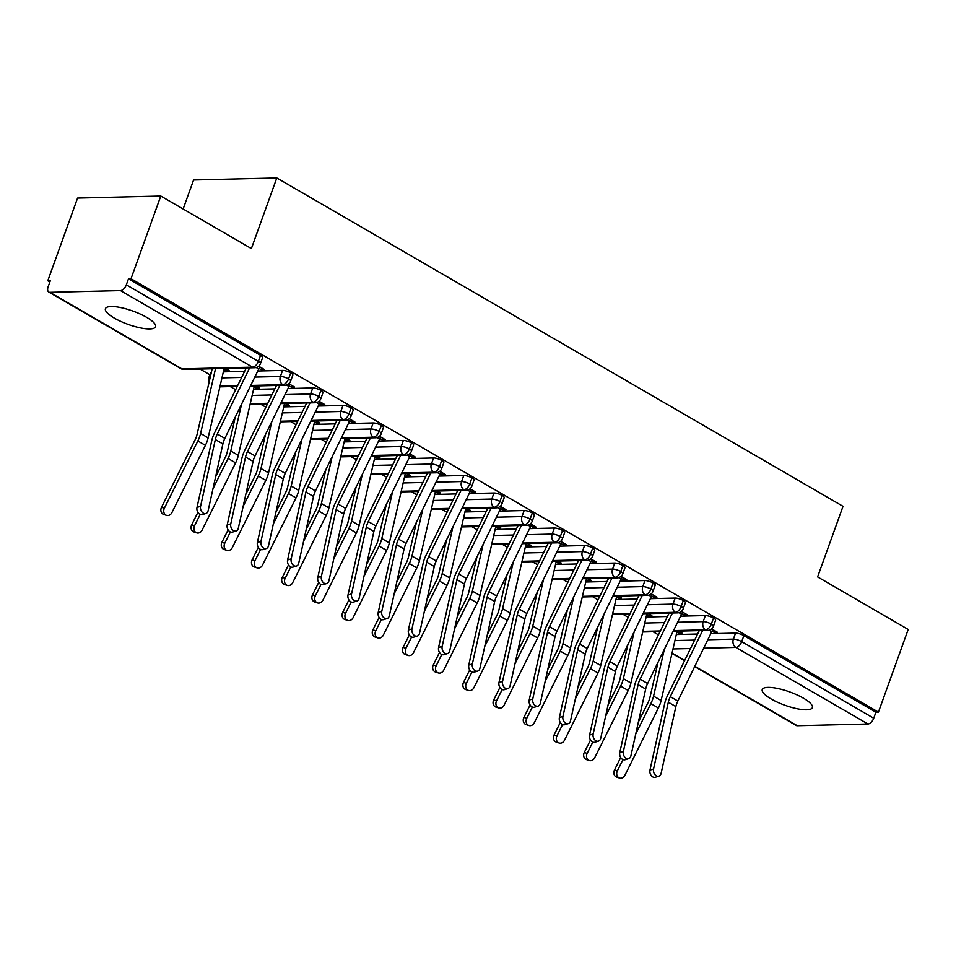 <?xml version="1.0" encoding="UTF-8"?>
<svg xmlns="http://www.w3.org/2000/svg" width="956" height="956" viewBox="0 0 956 956"><rect width="100%" height="100%" fill="white"/><g stroke="black" fill="none" stroke-linecap="round" stroke-linejoin="round"><path stroke-width="1.43" d="M146.627 317.32A26.637 7.074 19.8 0 1 155.553 326.737A26.637 7.074 19.8 0 1 140.066 327.812A26.637 7.074 19.8 0 1 114.35 318.109A26.637 7.074 19.8 0 1 105.423 308.692A26.637 7.074 19.8 0 1 120.922 307.617A26.637 7.074 19.8 0 1 146.627 317.32M803.446 698.203A26.637 7.074 19.8 0 1 812.373 707.619A26.637 7.074 19.8 0 1 796.886 708.695A26.637 7.074 19.8 0 1 771.169 698.991A26.637 7.074 19.8 0 1 762.243 689.575A26.637 7.074 19.8 0 1 777.742 688.499A26.637 7.074 19.8 0 1 803.446 698.203M47.8 280.765L50.321 280.706L48.147 286.74A6.238 3.406 -59.9 0 0 48.792 292.058A6.238 3.406 -59.9 0 0 49.891 292.309L120.492 290.588A6.238 3.406 -59.9 0 0 126.323 284.828L128.498 278.782L131.02 278.722L160.787 196.04L77.567 198.083L47.8 280.765L49.867 281.96M200.079 369.076L209.866 374.752M230.276 386.583L235.666 389.701M260.486 404.089L265.864 407.208M290.684 421.608L296.061 424.727M320.881 439.115L326.259 442.234M351.079 456.633L356.457 459.752M381.277 474.14L386.654 477.259M411.474 491.659L416.852 494.778M441.672 509.166L447.05 512.285M471.87 526.672L477.247 529.791M502.067 544.191L507.445 547.31M532.265 561.698L537.642 564.817M562.463 579.216L567.852 582.335M592.66 596.723L598.05 599.842M622.87 614.23L628.247 617.349M653.067 631.749L658.445 634.868M183.146 209.006L193.59 180.003L276.798 177.971L843.025 506.31L817.607 576.91L908.2 629.454L878.433 712.136L875.911 712.196L743.864 635.632L741.689 641.667L873.736 718.243L875.911 712.196M873.736 718.243A6.238 3.406 120.1 0 1 867.917 724.003L797.304 725.723A6.238 3.406 120.1 0 1 796.217 725.473L694.677 666.595M131.02 278.722L878.433 712.136M160.787 196.04L251.38 248.572L276.798 177.971M712.017 631.103L714.072 632.298L714.658 630.661M714.072 632.298L717.347 632.215L712.674 629.502A12.488 6.8 120.1 0 1 711.754 631.677L677.84 701.059A15.404 8.389 -59.9 0 0 675.868 706.592L661.098 773.392A5.198 3.764 73.1 0 1 658.839 776.176L655.266 777.264A5.198 3.764 -106.9 0 1 651.179 775.459A5.198 3.764 -106.9 0 1 649.984 770.094L664.743 703.305A20.817 11.341 120.1 0 1 667.408 695.813L699.278 630.613M678.652 631.115L682.046 633.087L678.772 633.171L679.358 631.522M676.896 632.083L678.772 633.171M676.322 634.545L697.617 634.031M710.762 633.708L735.558 633.099A6.238 1.661 19.8 0 1 743.864 635.632M128.498 278.782L260.534 355.357A6.238 1.661 19.8 0 1 262.625 357.568L260.45 363.603A6.238 1.661 -160.2 0 0 258.359 361.392L260.534 355.357M210.404 376.509L209.794 378.194A6.238 1.661 19.8 0 0 208.444 378.707L210.619 372.661A6.238 1.661 19.8 0 1 211.384 372.207M223.346 371.872L244.628 371.346M257.773 371.024L282.57 370.426A6.238 1.661 19.8 0 1 290.732 372.864A6.238 1.661 19.8 0 1 292.823 375.075L290.648 381.121A6.238 1.661 -160.2 0 0 288.557 378.911L290.732 372.864M259.04 368.43L261.096 369.625L264.37 369.542L259.685 366.829A12.488 6.8 120.1 0 1 258.765 369.004L224.851 438.386A15.404 8.389 -59.9 0 0 222.891 443.919L208.121 510.719A5.198 3.764 73.1 0 1 205.863 513.503L202.29 514.591A5.198 3.764 -106.9 0 1 198.203 512.786A5.198 3.764 -106.9 0 1 197.008 507.421L211.766 440.62A20.817 11.341 120.1 0 1 214.431 433.14L246.301 367.94M223.919 369.398L225.795 370.486L229.07 370.414L225.676 368.442M253.543 389.391L274.826 388.865M287.983 388.542L312.779 387.933A6.238 1.661 19.8 0 1 320.929 390.383A6.238 1.661 19.8 0 1 323.02 392.581L320.846 398.628A6.238 1.661 -160.2 0 0 318.754 396.417L320.929 390.383M289.238 385.949L291.293 387.132L294.567 387.06L289.895 384.336A12.488 6.8 120.1 0 1 288.963 386.511L255.049 455.893A15.404 8.389 -59.9 0 0 253.089 461.425L238.319 528.226A5.198 3.764 73.1 0 1 236.06 531.01L232.487 532.098A5.198 3.764 -106.9 0 1 228.4 530.293A5.198 3.764 -106.9 0 1 227.205 524.928L241.964 458.139A20.817 11.341 120.1 0 1 244.628 450.646L276.499 385.447M254.117 386.917L255.993 388.005L259.267 387.921L255.873 385.949M283.741 406.898L305.024 406.372M318.181 406.049L342.977 405.44A6.238 1.661 19.8 0 1 351.127 407.889A6.238 1.661 19.8 0 1 353.23 410.1L351.055 416.135A6.238 1.661 -160.2 0 0 348.952 413.936L351.127 407.889M319.435 403.456L321.491 404.651L324.765 404.567L320.093 401.855A12.488 6.8 120.1 0 1 319.173 404.03L285.247 473.399A15.404 8.389 -59.9 0 0 283.287 478.944L268.517 545.733A5.198 3.764 73.1 0 1 266.258 548.529L262.685 549.616A5.198 3.764 -106.9 0 1 258.598 547.8A5.198 3.764 -106.9 0 1 257.403 542.446L272.161 475.646A20.817 11.341 120.1 0 1 274.826 468.165L306.697 402.966M284.314 404.424L286.191 405.511L289.465 405.428L286.071 403.468M313.938 424.404L335.233 423.89M348.378 423.568L373.175 422.958A6.238 1.661 19.8 0 1 381.336 425.396A6.238 1.661 19.8 0 1 383.428 427.607L381.253 433.654A6.238 1.661 -160.2 0 0 379.162 431.443L381.336 425.396M349.633 420.963L351.689 422.158L354.963 422.074L350.29 419.361A12.488 6.8 120.1 0 1 349.37 421.536L315.456 490.918A15.404 8.389 -59.9 0 0 313.484 496.451L298.714 563.251A5.198 3.764 73.1 0 1 296.456 566.036L292.883 567.123A5.198 3.764 -106.9 0 1 288.796 565.319A5.198 3.764 -106.9 0 1 287.601 559.953L302.359 493.165A20.817 11.341 120.1 0 1 305.024 485.672L336.894 420.473M314.512 421.943L316.388 423.03L319.663 422.946L316.269 420.975M344.136 441.923L365.431 441.397M378.576 441.075L403.372 440.465A6.238 1.661 19.8 0 1 411.534 442.915A6.238 1.661 19.8 0 1 413.625 445.126L411.45 451.16A6.238 1.661 -160.2 0 0 409.359 448.95L411.534 442.915M379.831 438.481L381.886 439.676L385.16 439.593L380.488 436.88A12.488 6.8 120.1 0 1 379.568 439.055L345.654 508.425A15.404 8.389 -59.9 0 0 343.682 513.97L328.924 580.758A5.198 3.764 73.1 0 1 326.653 583.554L323.08 584.63A5.198 3.764 -106.9 0 1 319.005 582.825A5.198 3.764 -106.9 0 1 317.798 577.472L332.557 510.671A20.817 11.341 120.1 0 1 335.221 503.191L367.092 437.979M344.71 439.449L346.586 440.537L349.86 440.453L346.478 438.493M374.334 459.43L395.629 458.904M408.774 458.581L433.57 457.984A6.238 1.661 19.8 0 1 441.732 460.422A6.238 1.661 19.8 0 1 443.823 462.632L441.648 468.679A6.238 1.661 -160.2 0 0 439.557 466.468L441.732 460.422M410.028 455.988L412.084 457.183L415.37 457.099L410.686 454.387A12.488 6.8 120.1 0 1 409.765 456.562L375.851 525.943A15.404 8.389 -59.9 0 0 373.88 531.476L359.121 598.277A5.198 3.764 73.1 0 1 356.851 601.061L353.278 602.149A5.198 3.764 -106.9 0 1 349.203 600.344A5.198 3.764 -106.9 0 1 347.996 594.979L362.754 528.178A20.817 11.341 120.1 0 1 365.419 520.697L397.29 455.498M374.907 456.956L376.784 458.044L380.058 457.972L376.676 456M404.531 476.948L425.826 476.423M438.971 476.1L463.768 475.49A6.238 1.661 19.8 0 1 471.929 477.94A6.238 1.661 19.8 0 1 474.021 480.139L471.846 486.186A6.238 1.661 -160.2 0 0 469.755 483.975L471.929 477.94M440.226 473.507L442.281 474.69L445.568 474.618L440.883 471.894A12.488 6.8 120.1 0 1 439.963 474.068L406.049 543.45A15.404 8.389 -59.9 0 0 404.077 548.983L389.319 615.784A5.198 3.764 73.1 0 1 387.049 618.58L383.487 619.655A5.198 3.764 -106.9 0 1 379.401 617.851A5.198 3.764 -106.9 0 1 378.194 612.485L392.952 545.697A20.817 11.341 120.1 0 1 395.617 538.216L427.487 473.005M405.105 474.475L406.981 475.562L410.255 475.479L406.874 473.519M434.741 494.455L456.024 493.929M469.169 493.607L493.965 492.997A6.238 1.661 19.8 0 1 502.127 495.447A6.238 1.661 19.8 0 1 504.218 497.658L502.043 503.693A6.238 1.661 -160.2 0 0 499.952 501.494L502.127 495.447M470.424 491.014L472.479 492.209L475.765 492.125L471.081 489.412A12.488 6.8 120.1 0 1 470.161 491.587L436.247 560.957A15.404 8.389 -59.9 0 0 434.275 566.502L419.517 633.302A5.198 3.764 73.1 0 1 417.246 636.087L413.685 637.174A5.198 3.764 -106.9 0 1 409.598 635.37A5.198 3.764 -106.9 0 1 408.391 630.004L423.161 563.204A20.817 11.341 120.1 0 1 425.814 555.723L457.697 490.524M435.303 491.982L437.179 493.069L440.465 492.997L437.071 491.026M464.939 511.962L486.222 511.448M499.367 511.125L524.163 510.516A6.238 1.661 19.8 0 1 532.325 512.966A6.238 1.661 19.8 0 1 534.416 515.165L532.241 521.211A6.238 1.661 -160.2 0 0 530.15 519L532.325 512.966M500.633 508.52L502.689 509.715L505.963 509.632L501.279 506.919A12.488 6.8 120.1 0 1 500.358 509.094L466.444 578.476A15.404 8.389 -59.9 0 0 464.473 584.008L449.714 650.809A5.198 3.764 73.1 0 1 447.456 653.593L443.883 654.681A5.198 3.764 -106.9 0 1 439.796 652.876A5.198 3.764 -106.9 0 1 438.589 647.511L453.359 580.722A20.817 11.341 120.1 0 1 456.012 573.23L487.895 508.03M465.5 509.5L467.376 510.588L470.663 510.504L467.269 508.532M495.136 529.481L516.419 528.955M529.564 528.632L554.361 528.023A6.238 1.661 19.8 0 1 562.522 530.472A6.238 1.661 19.8 0 1 564.614 532.683L562.439 538.718A6.238 1.661 -160.2 0 0 560.347 536.507L562.522 530.472M530.831 526.039L532.886 527.234L536.161 527.15L531.476 524.438A12.488 6.8 120.1 0 1 530.556 526.613L496.642 595.982A15.404 8.389 -59.9 0 0 494.67 601.527L479.912 668.316A5.198 3.764 73.1 0 1 477.653 671.112L474.08 672.199A5.198 3.764 -106.9 0 1 469.994 670.383A5.198 3.764 -106.9 0 1 468.787 665.029L483.557 598.229A20.817 11.341 120.1 0 1 486.21 590.748L518.092 525.537M495.698 527.007L497.574 528.094L500.86 528.011L497.467 526.051M525.334 546.987L546.617 546.474M559.762 546.151L584.558 545.541A6.238 1.661 19.8 0 1 592.72 547.979A6.238 1.661 19.8 0 1 594.811 550.19L592.636 556.237A6.238 1.661 -160.2 0 0 590.545 554.026L592.72 547.979M561.029 543.546L563.084 544.741L566.358 544.657L561.674 541.944A12.488 6.8 120.1 0 1 560.754 544.119L526.84 613.501A15.404 8.389 -59.9 0 0 524.868 619.034L510.11 685.834A5.198 3.764 73.1 0 1 507.851 688.619L504.278 689.706A5.198 3.764 -106.9 0 1 500.191 687.902A5.198 3.764 -106.9 0 1 498.984 682.536L513.754 615.736A20.817 11.341 120.1 0 1 516.407 608.255L548.29 543.056M525.896 544.514L527.772 545.601L531.058 545.529L527.664 543.558M555.532 564.506L576.815 563.98M589.96 563.658L614.756 563.048A6.238 1.661 19.8 0 1 622.918 565.498A6.238 1.661 19.8 0 1 625.009 567.709L622.834 573.743A6.238 1.661 -160.2 0 0 620.743 571.533L622.918 565.498M591.226 561.064L593.282 562.248L596.556 562.176L591.872 559.463A12.488 6.8 120.1 0 1 590.951 561.626L557.037 631.008A15.404 8.389 -59.9 0 0 555.066 636.553L540.307 703.341A5.198 3.764 73.1 0 1 538.049 706.137L534.476 707.213A5.198 3.764 -106.9 0 1 530.389 705.409A5.198 3.764 -106.9 0 1 529.194 700.055L543.952 633.254A20.817 11.341 120.1 0 1 546.617 625.774L578.488 560.563M556.105 562.032L557.981 563.12L561.256 563.036L557.862 561.076M585.729 582.013L607.012 581.487M620.157 581.164L644.965 580.555A6.238 1.661 19.8 0 1 653.115 583.005A6.238 1.661 19.8 0 1 655.207 585.215L653.032 591.25A6.238 1.661 -160.2 0 0 650.94 589.051L653.115 583.005M621.424 578.571L623.479 579.766L626.754 579.683L622.069 576.97A12.488 6.8 120.1 0 1 621.149 579.145L587.235 648.515A15.404 8.389 -59.9 0 0 585.275 654.059L570.505 720.86A5.198 3.764 73.1 0 1 568.246 723.644L564.673 724.732A5.198 3.764 -106.9 0 1 560.586 722.927A5.198 3.764 -106.9 0 1 559.391 717.562L574.15 650.761A20.817 11.341 120.1 0 1 576.815 643.28L608.685 578.081M586.303 579.539L588.179 580.627L591.453 580.555L588.06 578.583M615.927 599.52L637.21 599.006M650.367 598.683L675.163 598.074A6.238 1.661 19.8 0 1 683.313 600.523A6.238 1.661 19.8 0 1 685.404 602.722L683.229 608.769A6.238 1.661 -160.2 0 0 681.138 606.558L683.313 600.523M651.622 596.09L653.677 597.273L656.951 597.201L652.279 594.477A12.488 6.8 120.1 0 1 651.347 596.652L617.433 666.033A15.404 8.389 -59.9 0 0 615.473 671.566L600.703 738.367A5.198 3.764 73.1 0 1 598.444 741.151L594.871 742.238A5.198 3.764 -106.9 0 1 590.784 740.434A5.198 3.764 -106.9 0 1 589.589 735.068L604.347 668.28A20.817 11.341 120.1 0 1 607.012 660.787L638.883 595.588M616.5 597.058L618.377 598.145L621.651 598.062L618.257 596.09M646.125 617.038L667.408 616.512M680.564 616.19L705.361 615.58A6.238 1.661 19.8 0 1 713.511 618.03A6.238 1.661 19.8 0 1 715.614 620.241L713.439 626.276A6.238 1.661 -160.2 0 0 711.336 624.077L713.511 618.03M681.819 613.597L683.875 614.792L687.149 614.708L682.476 611.995A12.488 6.8 120.1 0 1 681.556 614.17L647.63 683.54A15.404 8.389 -59.9 0 0 645.67 689.085L630.9 755.873A5.198 3.764 73.1 0 1 628.642 758.67L625.069 759.757A5.198 3.764 -106.9 0 1 620.982 757.941A5.198 3.764 -106.9 0 1 619.787 752.587L634.545 685.787A20.817 11.341 120.1 0 1 637.21 678.306L669.081 613.107M646.698 614.565L648.574 615.652L651.849 615.568L648.455 613.609M673.514 630.613L705.516 629.825A6.238 3.406 -59.9 0 0 711.336 624.077A6.238 1.661 -160.2 0 0 703.186 621.627L705.361 615.58M642.826 631.366L660.369 630.936M683.875 614.792L684.46 613.155M648.574 615.652L649.16 614.015M653.677 597.273L654.263 595.636M618.377 598.145L618.962 596.508M623.479 579.766L624.065 578.129M588.179 580.627L588.765 578.989M593.282 562.248L593.867 560.61M557.981 563.12L558.567 561.483M563.084 544.741L563.67 543.104M527.772 545.601L528.369 543.964M532.886 527.234L533.472 525.585M497.574 528.094L498.172 526.457M502.689 509.715L503.274 508.078M467.376 510.588L467.974 508.939M472.479 492.209L473.077 490.571M437.179 493.069L437.776 491.432M442.281 474.69L442.879 473.053M406.981 475.562L407.567 473.925M412.084 457.183L412.681 455.546M376.784 458.044L377.369 456.406M381.886 439.676L382.484 438.027M346.586 440.537L347.171 438.9M351.689 422.158L352.274 420.52M316.388 423.03L316.974 421.381M321.491 404.651L322.076 403.014M286.191 405.511L286.776 403.874M291.293 387.132L291.879 385.495M255.993 388.005L256.578 386.367M261.096 369.625L261.681 367.988M225.795 370.486L226.381 368.849M643.316 613.107L675.318 612.318A6.238 3.406 -59.9 0 0 681.138 606.558A6.238 1.661 -160.2 0 0 672.988 604.108L675.163 598.074M612.629 613.86L630.159 613.429M613.119 595.588L645.121 594.799A6.238 3.406 -59.9 0 0 650.94 589.051A6.238 1.661 -160.2 0 0 642.79 586.602L644.965 580.555M582.431 596.341L599.962 595.911M582.909 578.081L614.923 577.293A6.238 3.406 -59.9 0 0 620.743 571.533A6.238 1.661 -160.2 0 0 612.581 569.095L614.756 563.048M552.233 578.834L569.764 578.404M552.711 560.563L584.725 559.786A6.238 3.406 -59.9 0 0 590.545 554.026A6.238 1.661 -160.2 0 0 582.383 551.576L584.558 545.541M522.036 561.315L539.566 560.885M522.514 543.056L554.528 542.267A6.238 3.406 -59.9 0 0 560.347 536.507A6.238 1.661 -160.2 0 0 552.186 534.069L554.361 528.023M491.826 543.809L509.369 543.378M492.316 525.537L524.33 524.76A6.238 3.406 -59.9 0 0 530.15 519A6.238 1.661 -160.2 0 0 521.988 516.551L524.163 510.516M461.629 526.29L479.171 525.86M462.118 508.03L494.133 507.242A6.238 3.406 -59.9 0 0 499.952 501.494A6.238 1.661 -160.2 0 0 491.79 499.044L493.965 492.997M431.431 508.783L448.973 508.353M431.921 490.524L463.935 489.735A6.238 3.406 -59.9 0 0 469.755 483.975A6.238 1.661 -160.2 0 0 461.593 481.537L463.768 475.49M401.233 491.276L418.776 490.846M401.723 473.005L433.737 472.228A6.238 3.406 -59.9 0 0 439.557 466.468A6.238 1.661 -160.2 0 0 431.395 464.019L433.57 457.984M371.036 473.758L388.578 473.328M371.525 455.498L403.528 454.709A6.238 3.406 -59.9 0 0 409.359 448.95A6.238 1.661 -160.2 0 0 401.197 446.512L403.372 440.465M340.838 456.251L358.38 455.821M341.328 437.979L373.33 437.203A6.238 3.406 -59.9 0 0 379.162 431.443A6.238 1.661 -160.2 0 0 371 428.993L373.175 422.958M310.64 438.732L328.183 438.302M311.13 420.473L343.132 419.684A6.238 3.406 -59.9 0 0 348.952 413.936A6.238 1.661 -160.2 0 0 340.802 411.486L342.977 405.44M280.443 421.226L297.985 420.795M280.933 402.966L312.935 402.177A6.238 3.406 -59.9 0 0 318.754 396.417A6.238 1.661 -160.2 0 0 310.604 393.968L312.779 387.933M250.245 403.719L267.776 403.289M250.735 385.447L282.737 384.659A6.238 3.406 -59.9 0 0 288.557 378.911A6.238 1.661 -160.2 0 0 280.395 376.461L282.57 370.426M220.047 386.2L237.578 385.77M702.624 630.53L670.287 696.673A15.404 8.389 -59.9 0 0 668.316 702.218L653.557 769.006A5.198 3.764 73.1 0 0 654.752 774.372A5.198 3.764 73.1 0 0 658.839 776.176M619.512 778.029L616.668 777.108A5.198 4.338 -72 0 1 614.505 769.974L617.349 770.895A5.198 4.338 108 0 0 619.512 778.029A5.198 4.338 108 0 0 624.901 775.28L658.397 708.014A20.817 11.341 -59.9 0 0 661.122 700.533L677.003 631.593A7.074 3.86 120.1 0 1 677.123 631.151M658.075 662.173L650.02 697.175A15.404 8.389 120.1 0 1 648.001 702.72L638.393 722.007M620.695 757.522L614.505 769.974M617.349 770.895L622.977 759.59M635.752 733.945L650.845 703.64A20.817 11.341 -59.9 0 0 653.569 696.159L664.36 649.327M672.427 613.023L640.09 679.166A15.404 8.389 -59.9 0 0 638.118 684.699L623.36 751.5A5.198 3.764 73.1 0 0 624.555 756.865A5.198 3.764 73.1 0 0 628.642 758.67M642.229 595.504L609.892 661.66A15.404 8.389 -59.9 0 0 607.92 667.192L593.162 733.993A5.198 3.764 73.1 0 0 594.357 739.347A5.198 3.764 73.1 0 0 598.444 741.151M612.019 577.998L579.695 644.141A15.404 8.389 -59.9 0 0 577.723 649.686L562.953 716.474A5.198 3.764 73.1 0 0 564.16 721.84A5.198 3.764 73.1 0 0 568.246 723.644M581.822 560.479L549.485 626.634A15.404 8.389 -59.9 0 0 547.525 632.167L532.755 698.967A5.198 3.764 73.1 0 0 533.962 704.321A5.198 3.764 73.1 0 0 538.049 706.137M589.314 760.522L586.47 759.59A5.198 4.338 -72 0 1 584.295 752.456L587.151 753.388A5.198 4.338 108 0 0 589.314 760.522A5.198 4.338 108 0 0 594.692 757.761L628.2 690.507A20.817 11.341 -59.9 0 0 630.924 683.026L646.806 614.087A7.074 3.86 120.1 0 1 646.913 613.644M627.877 644.667L619.823 679.668A15.404 8.389 120.1 0 1 617.803 685.201L608.195 704.488M590.497 740.016L584.295 752.456M587.151 753.388L592.78 742.083M605.554 716.426L620.647 686.133A20.817 11.341 -59.9 0 0 623.372 678.64L634.163 631.82M559.117 743.015L556.261 742.083A5.198 4.338 -72 0 1 554.098 734.949L556.954 735.869A5.198 4.338 108 0 0 559.117 743.015A5.198 4.338 108 0 0 564.494 740.255L598.002 673A20.817 11.341 -59.9 0 0 600.726 665.507L616.608 596.58A7.074 3.86 120.1 0 1 616.716 596.138M597.679 627.16L589.625 662.15A15.404 8.389 120.1 0 1 587.605 667.694L577.998 686.982M560.3 722.497L554.098 734.949M556.954 735.869L562.582 724.576M575.357 698.92L590.45 668.614A20.817 11.341 -59.9 0 0 593.174 661.134L603.965 614.302M528.919 725.496L526.063 724.576A5.198 4.338 -72 0 1 523.9 717.43L526.744 718.362A5.198 4.338 108 0 0 528.919 725.496A5.198 4.338 108 0 0 534.296 722.736L567.804 655.481A20.817 11.341 -59.9 0 0 570.529 648.001L586.41 579.061A7.074 3.86 120.1 0 1 586.518 578.619M567.482 609.641L559.427 644.643A15.404 8.389 120.1 0 1 557.408 650.176L547.8 669.463M530.102 704.99L523.9 717.43M526.744 718.362L532.384 707.058M545.159 681.401L560.252 651.108A20.817 11.341 -59.9 0 0 562.976 643.615L573.767 596.795M498.709 707.99L495.865 707.058A5.198 4.338 -72 0 1 493.702 699.923L496.546 700.856A5.198 4.338 108 0 0 498.709 707.99A5.198 4.338 108 0 0 504.099 705.229L537.607 637.975A20.817 11.341 -59.9 0 0 540.331 630.482L556.213 561.554A7.074 3.86 120.1 0 1 556.32 561.112M537.284 592.134L529.218 627.124A15.404 8.389 120.1 0 1 527.21 632.669L517.602 651.956M499.904 687.472L493.702 699.923M496.546 700.856L502.175 689.551M514.961 663.894L530.054 633.589A20.817 11.341 -59.9 0 0 532.779 626.108L543.57 579.288M551.624 542.972L519.287 609.115A15.404 8.389 -59.9 0 0 517.327 614.66L502.557 681.449A5.198 3.764 73.1 0 0 503.764 686.814A5.198 3.764 73.1 0 0 507.851 688.619M468.512 690.471L465.668 689.551A5.198 4.338 -72 0 1 463.505 682.417L466.349 683.337A5.198 4.338 108 0 0 468.512 690.471A5.198 4.338 108 0 0 473.901 687.711L507.397 620.456A20.817 11.341 -59.9 0 0 510.134 612.975L526.015 544.036A7.074 3.86 120.1 0 1 526.123 543.594M507.086 574.616L499.02 609.617A15.404 8.389 120.1 0 1 497 615.15L487.393 634.449M469.707 669.965L463.505 682.417M466.349 683.337L471.977 672.032M484.764 646.387L499.857 616.082A20.817 11.341 -59.9 0 0 502.581 608.602L513.372 561.77M521.426 525.465L489.09 591.609A15.404 8.389 -59.9 0 0 487.13 597.142L472.36 663.942A5.198 3.764 73.1 0 0 473.567 669.308A5.198 3.764 73.1 0 0 477.653 671.112M438.314 672.964L435.47 672.032A5.198 4.338 -72 0 1 433.307 664.898L436.151 665.83A5.198 4.338 108 0 0 438.314 672.964A5.198 4.338 108 0 0 443.704 670.204L477.199 602.949A20.817 11.341 -59.9 0 0 479.936 595.469L495.817 526.529A7.074 3.86 120.1 0 1 495.925 526.087M476.889 557.109L468.822 592.099A15.404 8.389 120.1 0 1 466.803 597.643L457.195 616.931M439.509 652.458L433.307 664.898M436.151 665.83L441.78 654.525M454.566 628.869L469.659 598.576A20.817 11.341 -59.9 0 0 472.384 591.083L483.174 544.263M491.229 507.947L458.892 574.09A15.404 8.389 -59.9 0 0 456.92 579.635L442.162 646.435A5.198 3.764 73.1 0 0 443.369 651.789A5.198 3.764 73.1 0 0 447.456 653.593M408.116 655.446L405.272 654.525A5.198 4.338 -72 0 1 403.109 647.391L405.953 648.311A5.198 4.338 108 0 0 408.116 655.446A5.198 4.338 108 0 0 413.506 652.697L447.002 585.442A20.817 11.341 -59.9 0 0 449.738 577.95L465.62 509.022A7.074 3.86 120.1 0 1 465.727 508.58M446.691 539.59L438.625 574.592A15.404 8.389 120.1 0 1 436.605 580.137L426.997 599.424M409.311 634.939L403.109 647.391M405.953 648.311L411.582 637.019M424.356 611.362L439.449 581.057A20.817 11.341 -59.9 0 0 442.186 573.576L452.977 526.744M461.031 490.44L428.694 556.583A15.404 8.389 -59.9 0 0 426.723 562.116L411.964 628.917A5.198 3.764 73.1 0 0 413.171 634.282A5.198 3.764 73.1 0 0 417.246 636.087M377.919 637.939L375.075 637.019A5.198 4.338 -72 0 1 372.912 629.873L375.756 630.805A5.198 4.338 108 0 0 377.919 637.939A5.198 4.338 108 0 0 383.308 635.178L416.804 567.924A20.817 11.341 -59.9 0 0 419.541 560.443L435.41 491.504A7.074 3.86 120.1 0 1 435.53 491.061M416.493 522.084L408.427 557.085A15.404 8.389 120.1 0 1 406.408 562.618L396.8 581.905M379.114 617.433L372.912 629.873M375.756 630.805L381.384 619.5M394.159 593.843L409.252 563.55A20.817 11.341 -59.9 0 0 411.988 556.057L422.767 509.237M430.833 472.921L398.497 539.076A15.404 8.389 -59.9 0 0 396.525 544.609L381.767 611.41A5.198 3.764 73.1 0 0 382.962 616.763A5.198 3.764 73.1 0 0 387.049 618.58M347.721 620.432L344.877 619.5A5.198 4.338 -72 0 1 342.714 612.366L345.558 613.286A5.198 4.338 108 0 0 347.721 620.432A5.198 4.338 108 0 0 353.111 617.672L386.606 550.417A20.817 11.341 -59.9 0 0 389.331 542.924L405.213 473.997A7.074 3.86 120.1 0 1 405.332 473.555M386.296 504.577L378.229 539.566A15.404 8.389 120.1 0 1 376.21 545.111L366.602 564.399M348.916 599.914L342.714 612.366M345.558 613.286L351.187 601.993M363.961 576.337L379.054 546.031A20.817 11.341 -59.9 0 0 381.791 538.551L392.569 491.719M400.636 455.415L368.299 521.558A15.404 8.389 -59.9 0 0 366.327 527.103L351.569 593.891A5.198 3.764 73.1 0 0 352.764 599.257A5.198 3.764 73.1 0 0 356.851 601.061M317.523 602.913L314.679 601.993A5.198 4.338 -72 0 1 312.516 594.847L315.361 595.779A5.198 4.338 108 0 0 317.523 602.913A5.198 4.338 108 0 0 322.913 600.153L356.409 532.898A20.817 11.341 -59.9 0 0 359.133 525.418L375.015 456.478A7.074 3.86 120.1 0 1 375.134 456.036M356.098 487.058L348.032 522.06A15.404 8.389 120.1 0 1 346.012 527.592L336.404 546.892M318.718 582.407L312.516 594.847M315.361 595.779L320.989 584.475M333.764 558.83L348.856 528.525A20.817 11.341 -59.9 0 0 351.593 521.044L362.372 474.212M370.438 437.908L338.101 504.051A15.404 8.389 -59.9 0 0 336.13 509.584L321.371 576.384A5.198 3.764 73.1 0 0 322.566 581.75A5.198 3.764 73.1 0 0 326.653 583.554M287.326 585.407L284.482 584.475A5.198 4.338 -72 0 1 282.319 577.34L285.163 578.272A5.198 4.338 108 0 0 287.326 585.407A5.198 4.338 108 0 0 292.715 582.646L326.211 515.392A20.817 11.341 -59.9 0 0 328.936 507.899L344.817 438.971A7.074 3.86 120.1 0 1 344.937 438.529M325.9 469.551L317.834 504.541A15.404 8.389 120.1 0 1 315.815 510.086L306.207 529.373M288.509 564.888L282.319 577.34M285.163 578.272L290.791 566.968M303.566 541.311L318.659 511.018A20.817 11.341 -59.9 0 0 321.383 503.525L332.174 456.705M340.24 420.389L307.904 486.532A15.404 8.389 -59.9 0 0 305.932 492.077L291.174 558.866A5.198 3.764 73.1 0 0 292.369 564.231A5.198 3.764 73.1 0 0 296.456 566.036M257.128 567.888L254.284 566.968A5.198 4.338 -72 0 1 252.121 559.834L254.965 560.754A5.198 4.338 108 0 0 257.128 567.888A5.198 4.338 108 0 0 262.506 565.139L296.013 497.873A20.817 11.341 -59.9 0 0 298.738 490.392L314.62 421.453A7.074 3.86 120.1 0 1 314.727 421.01M295.691 452.033L287.637 487.034A15.404 8.389 120.1 0 1 285.617 492.579L276.009 511.866M258.311 547.382L252.121 559.834M254.965 560.754L260.594 549.449M273.368 523.804L288.461 493.499A20.817 11.341 -59.9 0 0 291.186 486.018L301.976 439.186M310.043 402.882L277.706 469.026A15.404 8.389 -59.9 0 0 275.734 474.558L260.976 541.359A5.198 3.764 73.1 0 0 262.171 546.724A5.198 3.764 73.1 0 0 266.258 548.529M226.931 550.381L224.086 549.449A5.198 4.338 -72 0 1 221.911 542.315L224.768 543.247A5.198 4.338 108 0 0 226.931 550.381A5.198 4.338 108 0 0 232.308 547.621L265.816 480.366A20.817 11.341 -59.9 0 0 268.54 472.885L284.422 403.946A7.074 3.86 120.1 0 1 284.529 403.504M265.493 434.526L257.439 469.527A15.404 8.389 120.1 0 1 255.419 475.06L245.811 494.348M228.114 529.875L221.911 542.315M224.768 543.247L230.396 531.942M243.171 506.286L258.263 475.992A20.817 11.341 -59.9 0 0 260.988 468.5L271.779 421.68M279.833 385.364L247.508 451.519A15.404 8.389 -59.9 0 0 245.537 457.052L230.778 523.852A5.198 3.764 73.1 0 0 231.973 529.206A5.198 3.764 73.1 0 0 236.06 531.01M196.733 532.874L193.877 531.942A5.198 4.338 -72 0 1 191.714 524.808L194.57 525.728A5.198 4.338 108 0 0 196.733 532.874A5.198 4.338 108 0 0 202.11 530.114L235.618 462.859A20.817 11.341 -59.9 0 0 238.343 455.367L254.224 386.439A7.074 3.86 120.1 0 1 254.332 385.997M235.296 417.019L227.241 452.009A15.404 8.389 120.1 0 1 225.222 457.554L215.614 476.841M197.916 512.356L191.714 524.808M194.57 525.728L200.198 514.436M212.973 488.779L228.066 458.474A20.817 11.341 -59.9 0 0 230.79 450.993L241.581 404.161M249.636 367.857L217.311 434A15.404 8.389 -59.9 0 0 215.339 439.545L200.569 506.333A5.198 3.764 73.1 0 0 201.776 511.699A5.198 3.764 73.1 0 0 205.863 513.503M166.535 515.356L163.679 514.436A5.198 4.338 -72 0 1 161.516 507.289L164.36 508.222A5.198 4.338 108 0 0 166.535 515.356A5.198 4.338 108 0 0 171.913 512.595L205.421 445.341A20.817 11.341 -59.9 0 0 208.145 437.86L224.027 368.92A7.074 3.86 120.1 0 1 224.134 368.478M212.184 368.777L197.044 434.502A15.404 8.389 120.1 0 1 195.024 440.035L161.516 507.289M164.36 508.222L197.868 440.967A20.817 11.341 -59.9 0 0 200.593 433.474L215.518 368.693M867.917 724.003L735.869 647.427L703.664 648.216M690.519 648.538L673 648.969M672.056 653.091L684.699 660.429M694.821 666.296L797.304 725.723M707.798 639.767L733.383 639.134A6.238 1.661 -160.2 0 1 741.689 641.667A6.238 3.406 120.1 0 1 735.869 647.427A6.238 4.971 -91.4 0 1 733.383 639.134L735.558 633.099M49.891 292.309L181.939 368.885L252.539 367.152L120.492 290.588M126.323 284.828L258.359 361.392A6.238 3.406 -59.9 0 1 252.539 367.152A6.238 4.971 -91.4 0 0 254.726 367.725A6.238 6.238 0 0 0 260.45 363.603M48.792 292.058L180.839 368.622A6.238 3.406 -59.9 0 0 181.939 368.885A6.238 4.971 -91.4 0 0 184.126 369.458L254.726 367.725M674.936 640.568L694.654 640.09M713.439 626.276A6.238 6.238 0 0 1 707.715 630.41A6.238 4.971 -91.4 0 1 705.516 629.825A6.238 4.971 -91.4 0 1 703.174 621.627L677.601 622.26M644.738 623.061L664.444 622.583M614.541 605.554L634.246 605.064M647.403 604.742L672.976 604.12A6.238 4.971 -91.4 0 0 675.318 612.318A6.238 4.971 -91.4 0 0 677.517 612.892A6.238 6.238 0 0 0 683.229 608.769M584.343 588.036L604.049 587.558M617.194 587.235L642.779 586.602A6.238 4.971 -91.4 0 0 645.121 594.799A6.238 4.971 -91.4 0 0 647.32 595.385A6.238 6.238 0 0 0 653.032 591.25M554.145 570.529L573.851 570.039M586.996 569.716L612.581 569.095A6.238 4.971 -91.4 0 0 614.923 577.293A6.238 4.971 -91.4 0 0 617.11 577.866A6.238 6.238 0 0 0 622.834 573.743M523.948 553.01L543.653 552.532M556.798 552.21L582.383 551.576A6.238 4.971 -91.4 0 0 584.725 559.786A6.238 4.971 -91.4 0 0 586.912 560.359A6.238 6.238 0 0 0 592.636 556.237M493.75 535.503L513.456 535.025M526.601 534.703L552.186 534.069A6.238 4.971 -91.4 0 0 554.528 542.267A6.238 4.971 -91.4 0 0 556.715 542.853A6.238 6.238 0 0 0 562.439 538.718M463.541 517.997L483.258 517.507M496.403 517.184L521.988 516.563A6.238 4.971 -91.4 0 0 524.33 524.76A6.238 4.971 -91.4 0 0 526.517 525.334A6.238 6.238 0 0 0 532.241 521.211M433.343 500.478L453.06 500M466.205 499.677L491.79 499.044A6.238 4.971 -91.4 0 0 494.133 507.242A6.238 4.971 -91.4 0 0 496.319 507.827A6.238 6.238 0 0 0 502.043 503.693M403.145 482.971L422.863 482.481M436.008 482.159L461.593 481.537A6.238 4.971 -91.4 0 0 463.935 489.735A6.238 4.971 -91.4 0 0 466.122 490.309A6.238 6.238 0 0 0 471.846 486.186M372.948 465.453L392.665 464.975M405.81 464.652L431.395 464.019A6.238 4.971 -91.4 0 0 433.737 472.228A6.238 4.971 -91.4 0 0 435.924 472.802A6.238 6.238 0 0 0 441.648 468.679M342.75 447.946L362.467 447.456M375.612 447.133L401.197 446.512A6.238 4.971 -91.4 0 0 403.528 454.709A6.238 4.971 -91.4 0 0 405.726 455.295A6.238 6.238 0 0 0 411.45 451.16M312.552 430.439L332.258 429.949M345.415 429.626L370.988 429.005A6.238 4.971 -91.4 0 0 373.33 437.203A6.238 4.971 -91.4 0 0 375.529 437.776A6.238 6.238 0 0 0 381.253 433.654M282.355 412.92L302.06 412.442M315.217 412.12L340.79 411.486A6.238 4.971 -91.4 0 0 343.132 419.684A6.238 4.971 -91.4 0 0 345.331 420.27A6.238 6.238 0 0 0 351.055 416.135M252.157 395.414L271.863 394.924M285.019 394.601L310.592 393.98A6.238 4.971 -91.4 0 0 312.935 402.177A6.238 4.971 -91.4 0 0 315.133 402.751A6.238 6.238 0 0 0 320.846 398.628M209.364 381.026A6.238 4.971 -91.4 0 1 209.794 378.194L210.009 378.194M221.959 377.895L241.665 377.417M254.81 377.094L280.395 376.461A6.238 4.971 -91.4 0 0 282.737 384.659A6.238 4.971 -91.4 0 0 284.936 385.244A6.238 6.238 0 0 0 290.648 381.121M649.984 770.094L653.557 769.006M711.754 631.677L709.185 630.195M677.84 701.059L670.287 696.673M675.868 706.592L668.316 702.218M650.845 703.64L658.397 708.014M653.569 696.159L661.122 700.533M676.274 631.175L677.003 631.593M619.787 752.587L623.36 751.5M681.556 614.17L678.987 612.677M647.63 683.54L640.09 679.166M645.67 689.085L638.118 684.699M589.589 735.068L593.162 733.993M651.347 596.652L648.789 595.17M617.433 666.033L609.892 661.66M615.473 671.566L607.92 667.192M559.391 717.562L562.953 716.474M621.149 579.145L618.592 577.663M587.235 648.515L579.695 644.141M585.275 654.059L577.723 649.686M529.194 700.055L532.755 698.967M590.951 561.626L588.394 560.144M557.037 631.008L549.485 626.634M555.066 636.553L547.525 632.167M620.647 686.133L628.2 690.507M623.372 678.64L630.924 683.026M646.077 613.668L646.806 614.087M590.45 668.614L598.002 673M593.174 661.134L600.726 665.507M615.879 596.15L616.608 596.58M560.252 651.108L567.804 655.481M562.976 643.615L570.529 648.001M585.681 578.643L586.41 579.061M530.054 633.589L537.607 637.975M532.779 626.108L540.331 630.482M555.484 561.136L556.213 561.554M498.984 682.536L502.557 681.449M560.754 544.119L558.196 542.638M526.84 613.501L519.287 609.115M524.868 619.034L517.327 614.66M499.857 616.082L507.397 620.456M502.581 608.602L510.134 612.975M525.286 543.617L526.015 544.036M468.787 665.029L472.36 663.942M530.556 526.613L527.999 525.119M496.642 595.982L489.09 591.609M494.67 601.527L487.13 597.142M469.659 598.576L477.199 602.949M472.384 591.083L479.936 595.469M495.089 526.111L495.817 526.529M438.589 647.511L442.162 646.435M500.358 509.094L497.801 507.612M466.444 578.476L458.892 574.09M464.473 584.008L456.92 579.635M439.449 581.057L447.002 585.442M442.186 573.576L449.738 577.95M464.891 508.592L465.62 509.022M408.391 630.004L411.964 628.917M470.161 491.587L467.592 490.093M436.247 560.957L428.694 556.583M434.275 566.502L426.723 562.116M409.252 563.55L416.804 567.924M411.988 556.057L419.541 560.443M434.693 491.085L435.41 491.504M378.194 612.485L381.767 611.41M439.963 474.068L437.394 472.587M406.049 543.45L398.497 539.076M404.077 548.983L396.525 544.609M379.054 546.031L386.606 550.417M381.791 538.551L389.331 542.924M404.496 473.567L405.213 473.997M347.996 594.979L351.569 593.891M409.765 456.562L407.196 455.08M375.851 525.943L368.299 521.558M373.88 531.476L366.327 527.103M348.856 528.525L356.409 532.898M351.593 521.044L359.133 525.418M374.286 456.06L375.015 456.478M317.798 577.472L321.371 576.384M379.568 439.055L376.999 437.561M345.654 508.425L338.101 504.051M343.682 513.97L336.13 509.584M318.659 511.018L326.211 515.392M321.383 503.525L328.936 507.899M344.088 438.553L344.817 438.971M287.601 559.953L291.174 558.866M349.37 421.536L346.801 420.054M315.456 490.918L307.904 486.532M313.484 496.451L305.932 492.077M288.461 493.499L296.013 497.873M291.186 486.018L298.738 490.392M313.891 421.034L314.62 421.453M257.403 542.446L260.976 541.359M319.173 404.03L316.603 402.536M285.247 473.399L277.706 469.026M283.287 478.944L275.734 474.558M258.263 475.992L265.816 480.366M260.988 468.5L268.54 472.885M283.693 403.528L284.422 403.946M227.205 524.928L230.778 523.852M288.963 386.511L286.406 385.029M255.049 455.893L247.508 451.519M253.089 461.425L245.537 457.052M228.066 458.474L235.618 462.859M230.79 450.993L238.343 455.367M253.495 386.009L254.224 386.439M197.008 507.421L200.569 506.333M258.765 369.004L256.208 367.522M224.851 438.386L217.311 434M222.891 443.919L215.339 439.545M197.868 440.967L205.421 445.341M200.593 433.474L208.145 437.86M223.298 368.502L224.027 368.92M684.568 660.727L671.972 653.426M707.715 630.41L673.203 631.259M660.046 631.569L642.683 632M677.517 612.892L642.994 613.74M629.849 614.063L612.485 614.493M647.32 595.385L612.796 596.233M599.651 596.556L582.276 596.974M617.11 577.866L582.598 578.715M569.453 579.037L552.078 579.467M586.912 560.359L552.401 561.208M539.256 561.53L521.88 561.949M556.715 542.853L522.203 543.689M509.058 544.012L491.683 544.442M526.517 525.334L492.005 526.182M478.86 526.505L461.485 526.935M496.319 507.827L461.808 508.676M448.663 508.998L431.287 509.417M466.122 490.309L431.61 491.157M418.465 491.48L401.09 491.91M435.924 472.802L401.412 473.65M388.267 473.973L370.892 474.391M405.726 455.295L371.215 456.132M358.07 456.454L340.695 456.884M375.529 437.776L341.017 438.625M327.86 438.947L310.497 439.378M345.331 420.27L310.82 421.118M297.663 421.441L280.299 421.859M315.133 402.751L280.61 403.599M267.465 403.922L250.102 404.352M284.936 385.244L250.412 386.093M237.267 386.415L219.892 386.833M180.839 368.622A6.238 6.238 0 0 0 184.126 369.458M208.444 378.707L208.755 383.643"/></g></svg>
